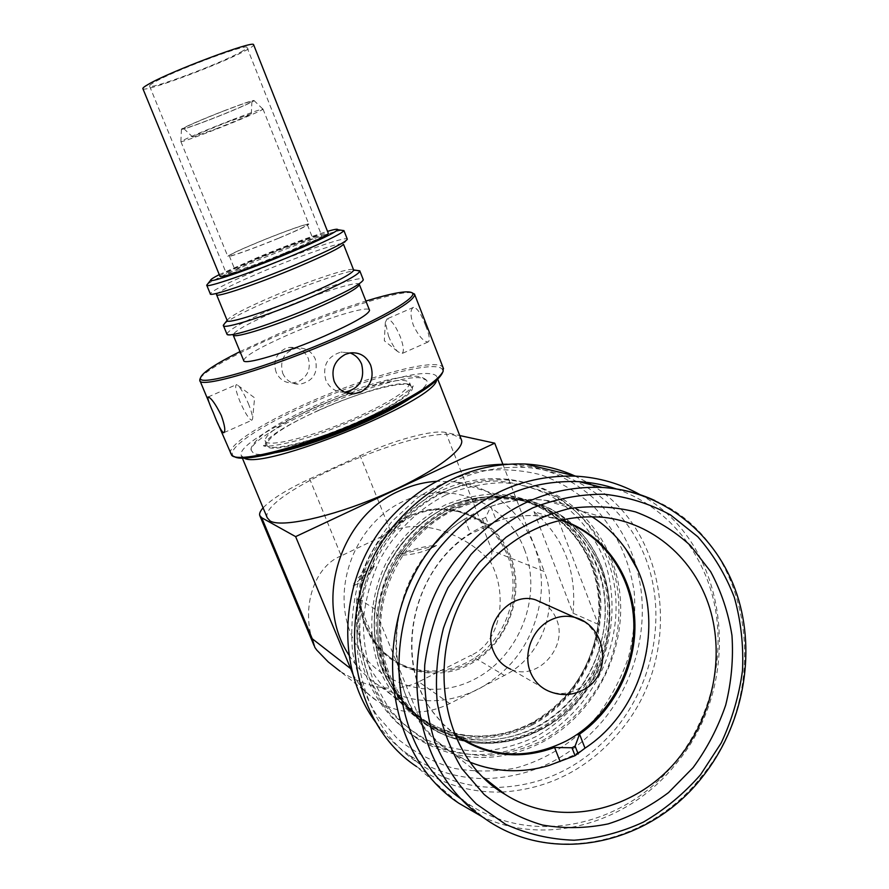 <?xml version="1.0" encoding="UTF-8"?>
<svg xmlns="http://www.w3.org/2000/svg" width="889" height="889" viewBox="0 0 889 889"><rect width="100%" height="100%" fill="white"/><g stroke="black" fill="none" stroke-linecap="round" stroke-linejoin="round"><path stroke-width="0.67" stroke-dasharray="4.45 3.33" d="M275.79 452.668C264.844 454.701 257.477 455.001 253.709 453.546L251.154 450.156C250.62 431.91 391.582 372.513 421.453 377.992L426.664 380.314C428.62 383.759 423.12 389.793 410.162 398.439M408.007 384.037C382.281 378.736 254.632 433.999 266.089 445.911L267.945 447.134C283.513 456.568 414.974 402.339 412.418 387.682C412.707 385.715 411.229 384.504 408.007 384.037M349.822 393.182C385.459 380.836 405.428 377.425 409.707 382.926C409.107 389.66 392.427 400.695 359.678 416.008C315.306 436.366 265.133 448.923 265.022 440.511C266.167 433.076 283.424 421.719 316.795 406.44L348.855 393.527M318.418 410.429C285.08 425.742 267.856 437.155 266.744 444.689C266.922 453.223 317.106 440.788 361.434 420.397C394.149 405.051 410.796 393.971 411.363 387.137C410.651 378.225 360.712 391.216 318.418 410.429M142.907 88.733C144.107 92.834 222.372 63.508 246.453 50.095C251.176 47.528 253.587 45.817 253.698 44.95M219.994 276.401C218.338 273.579 293.915 242.119 319.784 234.74L328.219 233.107M232.529 272.901C253.365 267.389 324.307 237.896 321.796 235.852C321.796 235.241 319.329 235.652 314.395 237.096C291.748 243.53 224.973 271.323 226.495 273.779L232.529 272.901M240.786 52.062C245.408 49.551 247.475 47.984 246.975 47.361C247.12 43.317 173.511 70.931 154.497 82.166C150.797 84.266 149.163 85.588 149.585 86.122C150.563 89.756 219.716 63.852 240.786 52.062M200.347 378.203C204.937 370.48 238.73 352.255 279.49 334.753C334.864 310.75 399.528 289.903 412.274 292.825M276.135 372.224C272.901 361.756 275.901 353.911 285.136 348.655L289.358 347.443C298.048 346.699 304.338 350.288 308.205 358.2C311.139 368.557 307.905 376.347 298.515 381.559L292.614 382.992C284.98 383.037 279.49 379.447 276.135 372.224M230.429 453.568C227.673 445.089 262.666 422.886 307.294 403.139C366.424 376.469 436.944 357.089 443.044 367.468M210.56 119.315C230.629 111.592 252.243 102.268 251.92 101.424C250.965 101.002 242.108 104.002 225.35 110.392C203.403 118.826 180.811 128.705 183.745 128.549C186.268 128.283 195.213 125.205 210.56 119.315M215.694 128.972C236.363 120.837 248.231 115.781 251.309 113.781L228.562 121.715C209.804 128.961 190.379 137.317 192.769 137.073L215.694 128.972M225.85 110.103C204.003 118.493 180.956 128.472 181.423 129.294C182.645 129.683 192.202 126.449 210.115 119.593C232.829 110.847 256.921 100.357 253.887 100.457C251.409 100.679 242.064 103.902 225.85 110.103M231.262 120.193C206.492 129.772 180.323 140.94 180.889 141.651L180.923 141.718C183.134 141.595 193.902 137.817 213.238 130.35C238.074 120.737 264.755 109.347 262.988 109.058L262.844 109.036C260.155 109.403 249.631 113.114 231.262 120.193M278.724 238.23C253.743 248.576 226.717 258.177 227.806 256.388C229.34 254.687 239.552 249.92 258.443 242.075C282.735 232.018 309.716 222.383 308.794 224.161C307.483 225.728 297.459 230.418 278.724 238.23M278.335 238.296C254.265 248.275 228.206 257.532 229.251 255.81C230.729 254.165 240.575 249.565 258.788 242.008C282.224 232.307 308.239 223.017 307.338 224.728C306.083 226.239 296.415 230.762 278.335 238.296M284.324 253.187C260.321 263.222 234.229 272.256 235.174 270.289C236.563 268.467 246.342 263.744 264.5 256.132C287.869 246.386 313.928 237.296 313.128 239.263C311.939 240.963 302.338 245.597 284.324 253.187M219.272 274.634L258.677 256.999C287.158 245.286 310.117 236.741 327.53 231.362M207.659 284.024C214.127 279.49 231.107 271.478 258.632 259.977C292.981 245.664 332.142 231.54 341.487 230.262M347.332 239.241L343.432 244.164C344.488 240.53 301.949 255.032 264.289 270.867C234.707 283.358 218.783 291.281 216.527 294.637L210.271 293.781C212.76 290.203 229.995 281.68 261.966 268.2C301.038 251.831 345.399 236.452 347.221 238.941M227.184 320.507L227.206 320.251C230.184 316.073 245.909 307.883 274.357 295.704C310.417 280.335 351.633 266.711 353.566 269.8M224.661 323.496C231.529 318.029 248.064 309.705 274.257 298.515C307.416 284.413 345.565 271.234 356.422 270.345M226.862 333.975C228.951 329.463 245.842 320.362 277.568 306.683C316.328 290.07 360.845 275.601 363.112 279.268M227.017 334.308L233.085 334.809C234.963 330.586 250.576 322.129 279.924 309.439C317.295 293.381 359.978 279.802 359.389 284.536L363.19 280.124M243.642 360.423C245.286 355.656 260.699 346.866 289.903 334.053C325.685 318.473 367.024 305.683 369.38 309.85M239.997 351.599L279.29 333.453C310.072 320.284 338.942 309.483 365.901 301.06M234.385 456.568L233.74 456.157C224.361 449.567 260.355 425.664 308.183 404.517C372.88 375.18 449.834 355.878 442.278 373.169M282.702 373.258C286.158 380.614 291.848 384.281 299.771 384.27C313.272 381.225 318.451 372.802 315.284 358.989C311.45 350.966 305.194 347.332 296.493 348.088C284.058 351.933 279.468 360.334 282.702 373.258M388.515 336.042C391.26 342.821 394.305 347.988 397.639 351.522L401.695 353.689C404.306 352.2 403.828 346.499 400.239 336.62C395.372 325.318 390.971 319.407 387.059 318.884L385.348 322.34L388.515 336.042M425.553 325.452C429.465 335.153 430.298 340.665 428.054 341.987C423.564 341.698 418.641 336.086 413.296 325.141C410.14 315.106 410.218 309.161 413.552 307.327C417.252 307.916 421.253 313.961 425.553 325.452M344.721 392.227L344.543 392.238C335.831 392.271 329.575 388.204 325.785 380.048C322.24 365.701 327.308 356.389 340.998 352.1L350.088 352.933M248.353 403.573C251.331 410.94 252.732 416.096 252.576 419.052L251.809 420.264C248.92 419.208 244.942 412.918 239.897 401.395C235.918 391.349 234.763 385.759 236.43 384.626L238.119 385.57C241.219 388.86 244.631 394.86 248.353 403.573M538.012 729.258C594.163 699.832 622.378 624.989 599.964 566.726C589.529 541.946 573.194 522.699 550.958 509.008C535.589 501.485 519.243 497.062 501.896 495.729C484.361 496.273 467.181 500.051 450.356 507.041C425.398 520.143 405.673 539.534 391.16 565.215C383.103 582.773 378.103 601.075 376.147 620.144C376.036 639.191 379.036 657.416 385.159 674.818C396.416 699.81 414.785 719.701 437.721 732.025C469.192 746.571 506.108 745.282 538.012 729.258M450.379 508.441C475.626 497.618 500.907 495.106 526.232 500.885C558.648 510.542 584.762 535.045 597.741 567.182C619.844 624.578 592.041 698.31 536.712 727.28C512.497 738.981 487.55 742.648 461.869 738.281C445.433 733.792 430.343 726.346 416.619 715.923C404.017 703.966 393.883 689.864 386.204 673.618C376.669 647.525 375.214 620.333 381.837 592.041C392.594 555.603 418.097 524.721 450.379 508.441M445.622 495.04C418.508 508.997 395.561 531.389 379.992 559.348C371.057 578.795 365.512 599.075 363.345 620.2C363.234 641.302 366.579 661.483 373.391 680.752L387.882 706.822C400.306 722.157 414.907 734.525 431.687 743.915C449.334 751.361 467.758 755.272 486.961 755.661C506.163 753.994 524.666 748.971 542.479 740.593C568.215 725.869 589.44 703.721 603.764 676.918C621.111 640.291 623.711 598.008 610.754 561.292C599.642 534.411 580.962 512.197 556.803 497.484C539.856 489.139 521.81 484.194 502.652 482.671C483.26 483.227 464.247 487.35 445.622 495.04M443.744 492.306C399.517 513.253 366.19 560.537 360.612 611.576C355.1 662.616 377.769 712.8 416.73 738.303C457.168 762.518 499.029 763.818 542.334 742.193C594.574 714.389 626.756 651.393 619.733 592.53C612.899 533.656 567.071 485.45 509.641 480.204C487.216 478.26 465.247 482.294 443.744 492.306M531.811 725.246C587.496 696.154 615.466 622.022 593.207 564.293C582.851 539.734 566.649 520.676 544.601 507.097C529.355 499.651 513.142 495.262 495.951 493.928C478.56 494.462 461.524 498.196 444.856 505.119C420.119 518.076 400.561 537.267 386.182 562.693C369.313 596.975 367.157 637.235 380.27 671.217C391.416 695.965 409.64 715.678 432.376 727.902C463.58 742.337 500.174 741.104 531.811 725.246M531.9 724.057C586.796 695.387 614.377 622.3 592.43 565.393C582.217 541.201 566.237 522.41 544.501 509.041C514.975 493.462 478.771 492.495 446.222 507.13C421.864 519.909 402.606 538.812 388.449 563.87C371.824 597.641 369.702 637.302 382.603 670.784C393.583 695.165 411.529 714.6 433.921 726.646C464.658 740.881 500.718 739.67 531.9 724.057M440.155 493.228C413.285 507.041 390.549 529.199 375.114 556.87C366.268 576.116 360.778 596.197 358.634 617.122C358.523 638.002 361.845 657.993 368.602 677.074L382.97 702.899C395.283 718.101 409.751 730.358 426.398 739.681C443.889 747.06 462.158 750.961 481.193 751.361C500.229 749.727 518.587 744.771 536.245 736.481C561.759 721.912 582.817 699.999 597.019 673.462C614.221 637.191 616.777 595.297 603.92 558.914C592.885 532.289 574.35 510.275 550.391 495.695C533.589 487.416 515.687 482.527 496.695 481.005C477.471 481.538 458.624 485.616 440.155 493.228M440.111 491.117C396.138 511.92 363.023 558.87 357.489 609.565C352.011 660.271 374.547 710.144 413.285 735.503C453.49 759.584 495.117 760.895 538.178 739.437C590.129 711.845 622.122 649.259 615.121 590.752C608.32 532.244 562.726 484.327 505.619 479.104C483.316 477.171 461.48 481.171 440.111 491.117M450.567 508.93C411.518 527.566 382.426 569.716 378.214 614.777C374.036 659.838 395.06 703.677 430.176 725.057C464.625 744.382 500.074 744.96 536.523 726.813C581.639 702.977 609.843 648.926 604.509 597.941C599.308 546.946 560.748 504.619 511.62 498.573C490.872 496.129 470.525 499.585 450.567 508.93M453.89 510.097C414.63 528.855 385.37 571.26 381.125 616.588C376.925 661.927 398.061 706.01 433.354 727.502C467.981 746.916 503.619 747.482 540.245 729.213C585.595 705.21 613.943 650.848 608.587 599.575C603.375 548.291 564.626 505.741 515.253 499.662C494.395 497.218 473.948 500.696 453.89 510.097M573.038 613.188L598.197 624.322C602.309 580.995 588.918 545.935 558.014 519.143C542.979 507.163 525.832 499.907 506.552 497.384C485.983 494.951 465.814 498.362 446.045 507.608C408.34 525.232 379.681 565.571 374.814 608.898C371.002 654.637 385.67 690.542 418.808 716.59L425.953 721.368C460.046 740.459 495.117 741.059 531.178 723.146C569.16 701.399 591.496 668.461 598.197 624.322L558.014 519.143L533.989 511.664C563.959 537.545 576.972 571.383 573.038 613.188L533.989 511.664M349.055 655.204C357.4 668.361 368.024 678.896 380.925 686.83C412.463 704.577 444.945 705.355 478.371 689.164C512.542 670.117 533.089 641.002 540.001 601.82M399.394 701.677L418.808 716.59L374.814 608.898L356.8 597.808C353.133 641.847 367.335 676.473 399.394 701.677L356.8 597.808M583.617 621.378C589.629 625.356 594.019 630.868 596.775 637.902C604.176 656.126 594.93 680.529 577.194 689.408C567.627 694.22 558.114 694.787 548.646 691.12L510.797 669.25C537.256 681.707 568.693 646.914 556.47 619.244C553.825 612.554 549.602 607.309 543.824 603.531M561.181 520.054C542.423 514.309 523.121 514.031 503.274 519.209L496.595 521.232L489.006 525.666L470.581 533.845C411.885 569.449 392.949 660.927 433.576 713.011L443.544 724.746L454.99 734.77M560.581 520.198C541.812 514.398 522.499 514.086 502.629 519.276L482.716 526.721C416.008 556.225 389.082 656.36 433.187 712.345L443.222 724.135L454.746 734.192M591.774 516.642C560.815 498.029 527.166 494.628 490.828 506.43L485.738 517.309L482.46 518.898L464.736 518.987C422.431 545.29 394.572 597.286 395.983 648.492C397.439 699.71 427.82 745.093 470.703 762.418L452.946 753.361C387.893 715.723 376.391 607.832 432.454 546.602C445.433 531.722 460.446 520.154 477.482 511.908C499.14 501.696 521.221 497.74 543.735 500.051C578.228 504.508 605.62 520.91 625.9 549.258M539.712 767.896L549.246 765.396L572.838 755.539C589.018 746.76 603.12 735.081 615.11 720.501C650.092 678.451 659.105 615.888 636.902 568.549M616.41 488.961C666.017 506.008 703.088 550.558 714.456 604.087C725.568 657.738 710.8 717.845 675.54 761.84C624.611 827.326 529.388 847.784 464.625 801.378L463.136 800.322M416.408 716.623C379.481 683.419 368.468 622.356 391.238 572.749C413.829 523.065 466.458 492.128 514.931 498.151C538.79 501.285 559.248 511.197 576.316 527.899C617.044 568.093 620.811 640.569 585.451 690.386C550.591 740.559 481.682 758.962 432.143 728.435L416.408 716.623M576.561 527.977C559.492 511.275 539.023 501.352 515.164 498.229C466.669 492.195 414.03 523.143 391.427 572.849C368.646 622.467 379.67 683.563 416.597 716.778L432.354 728.591C481.905 759.128 550.836 740.715 585.707 690.531C621.078 640.691 617.31 568.182 576.561 527.977M597.408 715.901C575.45 741.093 547.28 759.239 516.165 767.918C495.084 771.941 474.115 772.03 453.257 768.196C432.943 762.095 414.385 752.305 397.572 738.848L376.236 714.378C364.734 695.365 356.845 674.518 352.555 651.848C350.533 628.645 352.433 605.52 358.245 582.473C366.246 560.059 377.558 539.612 392.205 521.154L417.619 497.74C436.688 485.094 456.913 476.248 478.304 471.203C499.84 468.47 520.832 469.703 541.257 474.893C560.892 482.238 578.495 492.928 594.052 506.952C615.532 529.977 629.401 559.481 634.213 591.885C635.779 613.799 633.868 635.602 628.479 657.293C621.167 678.463 610.81 697.998 597.408 715.901M377.158 724.157C386.093 736.059 396.494 746.171 408.362 754.505C431.509 770.374 457.013 778.408 484.883 778.608M485.016 778.608C531.878 777.319 571.238 757.928 603.086 720.434C637.935 678.351 650.97 618.644 636.502 567.693C621.155 510.597 571.227 467.525 512.797 464.436L507.141 464.214M495.151 787.465C467.181 787.132 441.577 778.997 418.341 763.062C345.665 715.889 335.231 592.452 399.872 522.321C435.354 483.827 476.949 465.503 524.666 467.347C580.906 470.87 629.223 509.908 647.592 563.659C665.839 617.522 653.493 682.319 616.277 728.013C583.906 766.24 543.912 786.065 496.284 787.465M591.352 484.738C670.439 531.578 683.83 656.693 620.166 731.114C588.362 768.852 549.002 789.154 502.074 792.032M501.507 792.043C470.537 792.832 442.233 784.354 416.608 766.596L458.935 803.289M640.136 494.695C729.047 542.046 746.104 680.863 676.296 763.44C629.623 822.814 547.202 847.428 482.283 816.78M574.694 475.871L587.496 482.416M464.736 518.987L470.581 533.845M482.46 518.898L485.727 527.244M485.738 517.309L489.006 525.666M490.828 506.43L496.595 521.232M540.056 601.475C549.424 544.668 510.219 487.772 455.124 481.849L436.732 481.282M365.935 627.39C382.226 667.728 430.776 684.674 468.67 664.905C506.808 645.703 526.077 595.33 510.553 556.158C495.606 516.731 448.523 497.44 409.273 516.331C369.791 534.633 349.066 587.351 365.935 627.39M524.41 549.335C542.835 596.141 519.943 656.193 474.426 679.285C429.209 703.055 370.891 683.052 351.222 634.646C330.841 586.584 355.844 523.165 403.284 501.374C450.445 478.849 506.652 502.218 524.41 549.335M243.986 458.035L241.263 455.501C233.974 437.066 395.727 367.902 430.665 373.836C434.599 374.291 436.743 375.525 437.121 377.558L436.61 380.325M267.233 517.765C258.021 494.806 418.286 425.053 454.679 435.321L461.047 438.922M365.579 625.923C372.535 642.347 383.515 654.671 398.516 662.894C426.742 678.007 463.614 671.362 487.361 647.737C511.153 624.134 519.554 586.251 507.741 555.947C497.362 531.189 479.327 516.031 453.634 510.475C396.316 496.951 339.698 569.793 365.579 625.923M509.553 556.658C521.387 587.051 512.964 625.045 489.106 648.714C465.291 672.428 428.331 679.096 400.039 663.939C384.993 655.693 373.98 643.336 367.001 626.867C341.054 570.582 397.839 497.507 455.312 511.064C481.06 516.631 499.14 531.833 509.553 556.658M353.011 674.284C358.9 685.419 366.968 694.331 377.192 701.032C400.35 714.867 424.531 715.723 449.745 703.599L504.396 675.451C540.768 657.549 559.403 608.587 544.268 571.494L492.073 550.702L445.8 432.499L459.735 435.543M502.841 464.191L544.268 571.494M309.661 478.904L360.134 455.69L390.927 532.155L341.209 555.858L309.661 478.904C287.047 489.428 271.523 499.085 263.1 507.852M445.8 432.499C432.887 429.398 393.071 440.399 360.134 455.69M449.745 703.599L418.741 681.819L470.692 655.437L504.396 675.451M418.741 681.819C395.527 692.931 369.302 689.408 340.043 671.239L377.192 701.032M315.239 648.248C299.426 611.232 313.006 566.849 341.209 555.858M390.927 532.155C416.419 517.72 464.447 531.722 490.572 562.026C508.997 595.974 500.107 643.08 470.692 655.437M490.572 562.026L492.073 550.702M374.28 566.104C361.312 573.772 354.244 580.361 353.066 585.851C361.323 582.884 368.39 576.305 374.28 566.104L353.066 585.851M436.577 545.468L396.805 555.247C411.507 555.436 424.764 552.169 436.577 545.468C425.742 545.857 412.485 549.113 396.805 555.247M531.466 723.513C507.541 735.047 482.883 738.648 457.502 734.325C441.266 729.88 426.353 722.513 412.796 712.211C400.35 700.399 390.327 686.464 382.737 670.428C373.324 644.658 371.88 617.822 378.414 589.907C389.049 553.947 414.23 523.465 446.111 507.408C471.048 496.729 496.029 494.251 521.065 499.974C553.114 509.497 578.928 533.7 591.774 565.448C613.643 622.144 586.162 694.954 531.466 723.513M654.86 500.529C751.972 542.346 774.752 689.742 701.354 776.664C648.992 844.428 551.069 865.986 484.372 818.258L464.625 801.378M251.154 450.156C250.231 447.656 253.676 442.778 261.477 435.521C273.512 425.12 310.272 406.117 346.41 392.871M346.966 392.671C376.747 381.559 399.717 376.069 415.852 376.18C420.464 376.558 424.064 377.936 426.664 380.314M412.418 387.682L413.218 385.848C411.896 388.637 399.906 397.216 389.404 402.984C372.58 412.174 353.155 420.975 331.141 429.398C293.792 444.056 261.433 448.312 263.633 445.389L266.089 445.911M265.022 440.511L266.744 444.689M246.975 47.361L321.796 235.852M209.582 403.717L217.683 423.097M251.309 113.781L251.92 101.424M181.423 129.294L180.889 141.651M180.923 141.718L227.806 256.388M229.251 255.81L235.174 270.289M233.74 456.157L231.729 455.368M292.614 382.992L299.771 384.27M428.054 341.987L401.695 353.689M385.348 322.34L384.315 340.72L397.639 351.522M224.017 432.621L251.809 420.264M238.119 385.57L254.61 397.839L252.576 419.052M208.126 396.983L236.43 384.626M350.133 352.922L340.998 352.1M413.552 307.327L387.059 318.884M289.358 347.443L296.493 348.088M442.789 372.058L443.167 371.235M307.338 224.728L313.128 239.263M262.988 109.058L308.794 224.161M253.887 100.457L262.844 109.036M192.769 137.073L183.745 128.549M149.585 86.122L226.495 273.779M409.707 382.926L411.363 387.137M413.285 735.503L416.73 738.303M430.176 725.057L433.354 727.502M380.925 686.83L425.953 721.368M502.629 519.276L503.274 519.209M603.442 517.32L543.735 500.051M418.341 763.062L408.362 754.505M524.666 467.347L512.797 464.436M484.294 778.042L452.946 753.361M433.187 712.345L433.576 713.011M505.619 479.104L509.641 480.204M455.124 481.849L506.552 497.384M511.62 498.573L515.253 499.662M437.121 377.558L437.766 379.214M398.516 662.894L400.039 663.939M453.634 510.475L455.312 511.064M241.263 455.501L242.33 458.046M314.806 647.325L314.095 645.636M259.966 516.064L259.732 515.509"/><path stroke-width="1.33" d="M410.162 398.439C380.914 418.23 310.817 446.545 275.79 452.668M253.698 44.95L253.598 44.683C253.843 40.049 169.821 71.576 148.396 84.288C144.262 86.644 142.429 88.133 142.907 88.733L219.994 276.401C220.016 277.001 222.261 276.679 226.751 275.434C250.265 269.256 331.219 235.585 328.297 233.296L328.219 233.107M213.449 413.029C217.949 424.864 221.35 431.443 223.661 432.776C225.706 431.521 224.928 425.764 221.305 415.507C215.616 404.117 211.226 397.939 208.126 396.983C207.193 397.772 208.971 403.128 213.449 413.029M412.274 292.825L414.763 294.748C413.029 301.971 387.76 316.495 338.987 338.309C271.901 367.857 198.403 389.382 199.792 380.303L200.347 378.203M443.044 367.468L443.167 371.235C437.821 381.659 413.585 396.939 370.457 417.052C309.339 445.122 239.119 463.836 231.729 455.368L217.683 423.097M334.175 381.37C338.109 389.704 344.621 393.871 353.7 393.871L360.534 392.227C370.913 386.137 374.291 377.125 370.669 365.179C366.49 356.122 359.645 352.033 350.133 352.922L345.388 354.333C334.553 360.378 330.819 369.391 334.175 381.37M327.53 231.362C334.486 229.295 337.876 228.74 337.687 229.684C335.464 232.518 319.907 240.019 291.003 252.187C251.943 268.534 209.615 283.202 210.593 280.268C210.515 279.513 213.404 277.635 219.272 274.634M341.487 230.262L343.91 230.629C341.665 233.707 324.907 241.841 293.637 255.043C251.32 272.79 205.515 288.558 206.726 285.225L207.659 284.024M347.221 238.941L347.332 239.23C345.465 242.397 328.774 250.676 297.259 264.066C254.721 282.002 208.671 297.571 210.271 293.781L206.793 285.358M353.566 269.8L343.443 244.153C341.609 247.198 326.152 254.899 297.059 267.278C257.843 283.835 215.271 298.171 216.538 294.659M353.7 270.156C352.2 273.679 336.942 281.735 307.905 294.303C268.8 311.072 226.039 324.774 227.184 320.507L216.616 294.826M356.422 270.345L359.901 271.112C358.323 274.968 341.887 283.691 310.583 297.282C268.311 315.428 222.117 330.141 223.339 325.452L224.661 323.496M363.112 279.268L363.19 280.124C360.245 284.558 343.91 293.248 314.161 306.216C273.445 323.785 228.284 338.153 227.017 334.308L223.45 325.718M359.289 284.98C356.489 289.181 341.354 297.27 313.906 309.25C276.357 325.474 234.618 338.709 233.251 335.142M369.38 309.85L369.557 310.317C368.39 314.65 353.411 323.207 324.641 336.009C285.858 353.022 242.93 365.735 243.642 360.423L233.218 335.142M365.901 301.06C393.594 292.592 409.151 289.97 412.563 293.192C416.274 297.626 385.359 316.162 337.92 336.753C269.356 366.935 195.38 388.182 200.625 377.536C202.548 372.48 215.671 363.834 239.997 351.599M442.789 372.058L442.278 373.169C436.977 383.515 413.074 398.605 370.569 418.441C311.717 445.478 243.675 463.925 234.385 456.568M350.088 352.933C355.489 354.967 359.345 358.712 361.634 364.168C365.101 379.392 359.456 388.737 344.721 392.227M347.332 239.23L343.921 230.573M348.855 393.527L349.822 393.182M436.732 481.282C423.82 482.127 411.296 485.372 399.15 491.028C339.72 516.72 313.395 602.253 349.055 655.204M543.824 603.531L535.6 599.853C509.675 591.152 481.716 625.023 493.495 651.315C497.018 659.805 502.774 665.783 510.797 669.25M539.712 767.896C515.976 773.03 492.973 771.208 470.726 762.451C496.24 772.385 522.432 773.374 549.28 765.385L575.061 755.672L571.971 747.771L575.116 746.093L579.539 734.17C616.321 708.411 638.18 661.327 634.557 616.555C630.879 571.816 601.786 532.778 561.181 520.054M454.746 734.192C489.961 758.106 527.221 760.328 566.537 740.848C607.743 718.79 634.946 670.873 633.835 623.545C632.735 576.216 603.198 533.644 560.581 520.198M575.061 755.672L584.995 748.171C648.948 706.499 669.05 608.487 625.923 549.291L636.902 568.549M679.652 756.984C713 715.434 724.768 657.027 709.711 607.976C694.52 559.025 653.026 522.665 603.442 517.32C557.67 513.675 517.576 530.777 483.16 568.638C422.319 635.868 434.621 753.839 504.874 794.244C559.67 829.593 637.213 811.324 679.652 756.984M479.271 562.493L505.997 537.289C526.032 523.643 547.257 514.053 569.66 508.486C592.207 505.408 614.143 506.541 635.468 511.886C655.949 519.543 674.273 530.766 690.453 545.557L710.611 571.56C721.212 591.307 728.335 612.61 731.969 635.446C733.503 658.727 731.425 681.907 725.724 704.999C718.012 727.569 707.144 748.438 693.109 767.607L668.506 792.61C649.87 806.634 629.745 817.069 608.132 823.903C586.084 828.437 564.159 828.804 542.357 825.003C521.11 818.758 501.707 808.579 484.138 794.444L461.847 768.641C449.845 748.505 441.633 726.38 437.21 702.254C435.166 677.529 437.232 652.848 443.422 628.212C451.89 604.22 463.847 582.306 479.271 562.493M463.136 800.322C386.448 749.527 376.136 617.044 445.089 541.445C483.272 499.629 527.866 479.693 578.872 481.649C591.83 482.438 604.342 484.872 616.41 488.961M507.141 464.214C462.247 464.191 423.242 482.216 390.115 518.276C339.065 574.627 333.431 668.039 377.158 724.157M496.284 787.465L495.151 787.465M502.074 792.032L501.507 792.043M416.608 766.596C342.721 717.956 332.453 591.963 398.472 520.365C434.554 481.193 476.871 462.413 525.399 464.014C542.735 464.991 559.17 468.948 574.694 475.871M482.283 816.78L458.935 803.289C379.836 751.449 368.935 615.121 439.922 537.445C478.704 494.973 524.032 474.548 575.883 476.16C598.986 477.46 620.411 483.649 640.136 494.695M587.496 482.416L591.352 484.738M591.774 516.642C605.265 525.132 616.655 536.011 625.923 549.291M571.971 747.771L554.603 747.482L560.126 761.529M554.603 747.482C518.776 760.428 485.572 756.195 454.99 734.77M579.539 734.17L584.995 748.171M575.116 746.093L578.194 753.983M436.61 380.325C432.887 402.05 262.188 471.014 243.986 458.035M461.047 438.922L461.624 440.411C464.391 450.567 428.676 475.715 379.459 496.451C330.297 517.276 281.28 527.799 270.134 520.998L267.233 517.765L242.33 458.046M263.1 507.852C260.288 510.997 259.166 513.542 259.732 515.509L261.71 517.731L295.626 536.623L353.011 674.284M295.626 536.623L494.728 443.178L502.841 464.191M459.735 435.543L494.728 443.178M340.043 671.239L328.374 662.061L316.717 650.037L314.806 647.325L312.261 638.769L350.21 668.284M550.347 620.166C532.333 628.834 522.765 653.771 530.455 672.184C534.145 681.163 540.212 687.486 548.646 691.12C560.103 695.943 571.349 695.676 582.395 690.32C613.077 676.285 607.654 625.956 574.85 617.422C566.626 615.255 558.459 616.166 550.347 620.166M583.617 621.378L535.6 599.853M470.948 554.514L448.045 587.685C436.055 612.265 428.287 638.035 424.731 664.994C423.775 691.975 427.22 717.856 435.043 742.637C445.245 766.14 458.991 786.576 476.282 803.934L505.708 824.359C527.466 834.126 550.258 839.416 574.105 840.227C597.986 838.438 621.089 832.393 643.403 822.103C664.783 809.59 683.819 793.799 700.532 774.73L721.235 742.926C732.036 719.746 739.115 695.598 742.504 670.484C743.66 645.314 740.926 620.922 734.314 597.319C725.557 574.661 713.367 554.458 697.765 536.723L670.539 514.942C649.981 503.763 627.867 496.851 604.187 494.206C580.106 494.184 556.292 498.74 532.767 507.863C509.953 519.52 489.35 535.078 470.948 554.514M578.872 481.649L602.275 487.439C664.205 491.328 717.045 534.767 736.925 594.352C756.695 654.06 743.093 725.891 702.366 776.997C649.992 844.872 551.502 866.408 484.372 818.258C404.162 766.763 392.716 628.412 464.447 549.491C503.841 506.163 549.78 485.472 602.275 487.439C620.811 488.572 638.346 492.939 654.86 500.529M261.71 517.731L312.261 638.769M346.41 392.871L346.966 392.671M199.981 380.77L209.582 403.717M210.593 280.268L206.715 285.18M227.128 320.351L223.372 325.152M200.625 377.536L199.781 379.525M353.7 393.871L344.899 392.305M412.563 293.192L414.563 294.059M359.467 284.758L369.557 310.317M359.901 271.112L363.279 279.691M353.655 269.934L359.834 270.845M337.687 229.684L343.91 230.629M414.763 294.748L443.544 368.757M253.598 44.683L328.297 233.296M575.883 476.16L525.399 464.014M504.874 794.244L484.294 778.042M437.766 379.214L461.624 440.411M314.095 645.636L259.966 516.064"/></g></svg>
